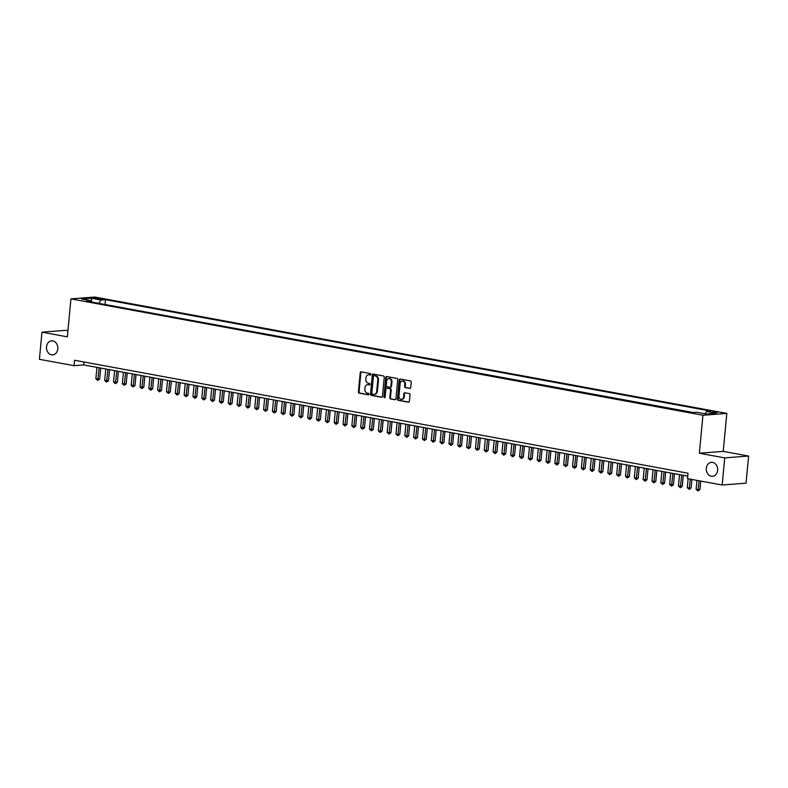 <?xml version="1.0" encoding="UTF-8"?>
<svg xmlns="http://www.w3.org/2000/svg" width="788" height="788" viewBox="0 0 788 788"><rect width="100%" height="100%" fill="white"/><g stroke="black" fill="none" stroke-linecap="round" stroke-linejoin="round"><path stroke-width="1.18" d="M370.931 374.399A0.758 0.611 -94.4 0 0 370.399 373.542L361.19 371.847A1.074 0.867 -94.4 0 0 360.224 372.754L358.412 391.922A1.074 0.867 -94.4 0 0 359.18 393.143L368.38 394.837A0.758 0.611 -94.4 0 0 368.518 393.35L367.336 393.123A3.447 2.788 -94.4 0 1 364.883 389.213L365.031 387.617A3.447 2.788 -94.4 0 1 367.543 384.682A3.447 2.788 -94.4 0 1 368.124 384.711L369.316 384.938A0.758 0.611 -94.4 0 0 369.454 383.441L368.272 383.224A3.447 2.788 -94.4 0 1 365.819 379.304L365.967 377.708A3.447 2.788 -94.4 0 1 368.479 374.783A3.447 2.788 -94.4 0 1 369.06 374.812L370.252 375.029A0.758 0.611 -94.4 0 0 370.931 374.399M706.324 468.299A7.023 5.674 -94.4 0 0 712.519 476.346A7.023 5.674 -94.4 0 0 717.622 470.387A7.023 5.674 -94.4 0 0 711.436 462.339A7.023 5.674 -94.4 0 0 706.324 468.299M46.512 346.819A7.023 5.674 -94.4 0 0 52.697 354.866A7.023 5.674 -94.4 0 0 57.81 348.897A7.023 5.674 -94.4 0 0 51.614 340.849A7.023 5.674 -94.4 0 0 46.512 346.819M718.134 412.232L712.579 412.055L718.134 412.232M409.74 388.425A1.074 0.867 -94.4 0 0 410.706 387.519L411.208 382.141A1.074 0.867 -94.4 0 0 410.45 380.919L400.225 379.038A1.074 0.867 -94.4 0 0 399.25 379.934L397.447 399.102A1.074 0.867 -94.4 0 0 398.206 400.334L408.43 402.215A1.074 0.867 -94.4 0 0 409.396 401.309L410.016 394.808A1.074 0.867 -94.4 0 0 409.248 393.586L404.874 392.779A1.074 0.867 -94.4 0 0 403.909 393.685L403.604 396.906A2.886 2.334 -94.4 0 1 401.506 399.358A2.886 2.334 -94.4 0 1 398.964 396.059L400.156 383.441A2.886 2.334 -94.4 0 1 402.254 380.988A2.886 2.334 -94.4 0 1 404.796 384.288L404.599 386.396A1.074 0.867 -94.4 0 0 405.357 387.617L410.105 388.395M699.36 453.218L724.733 457.897L722.172 485.014L746.039 483.172L748.6 456.045L723.226 451.376L726.812 413.404L702.945 415.256L699.36 453.218L723.226 451.376M67.926 330.724L65.828 330.33L41.961 332.181L67.344 336.85L70.93 298.888L702.945 415.256M41.961 332.181L39.4 359.298L74.042 365.681L83.725 364.933L687.757 476.149M722.172 485.014L687.52 478.641L688.032 473.214L74.555 360.254L74.042 365.681M384.268 377.176A1.074 0.867 -94.4 0 0 383.5 375.955L373.276 374.073A1.074 0.867 -94.4 0 0 372.31 374.98L370.498 394.148A1.074 0.867 -94.4 0 0 371.266 395.369L381.49 397.25A1.074 0.867 -94.4 0 0 382.456 396.344L384.268 377.176M386.75 376.556L396.975 378.437A1.074 0.867 -94.4 0 1 397.743 379.658L395.931 398.826A1.074 0.867 -94.4 0 1 394.955 399.733L390.582 398.925A1.074 0.867 -94.4 0 1 389.814 397.704L390.553 389.932A1.074 0.867 -94.4 0 0 389.784 388.701L386.888 388.169A1.074 0.867 -94.4 0 0 385.913 389.075L385.155 397.172A0.758 0.611 -94.4 0 1 383.943 396.945L385.785 377.462A1.074 0.867 -94.4 0 1 386.75 376.556M95.21 298.603L102.538 299.125L99.209 298.288L93.821 298.12L95.21 298.603M726.812 413.404L94.796 297.037L70.93 298.888M705.033 413.798L706.54 411.513L711.052 411.159L105.523 299.667L101.012 300.021L98.805 303.36M706.54 411.513L716.253 413.296L706.442 414.055L696.74 412.272L692.219 412.616L86.69 301.124L91.201 300.78L81.489 298.987L91.3 298.228L101.012 300.021M693.332 412.538L103.977 304.316M724.733 457.897L748.6 456.045M84.001 361.997L83.725 364.933M105.09 304.227L105.523 299.667M91.891 302.09L91.201 300.78M91.654 301.637L91.3 298.228M370.656 374.94L369.71 374.763A3.447 2.788 -94.4 0 0 369.119 374.733A3.447 2.788 -94.4 0 0 368.794 374.783M367.858 384.682A3.447 2.788 -94.4 0 1 368.183 384.633A3.447 2.788 -94.4 0 1 368.774 384.662L369.71 384.839M361.357 371.877A1.074 0.867 -94.4 0 0 360.865 372.704L359.052 391.872A1.074 0.867 -94.4 0 0 359.82 393.094L368.774 394.739M373.443 374.103A1.074 0.867 -94.4 0 0 372.951 374.93L371.138 394.099A1.074 0.867 -94.4 0 0 371.906 395.32L381.963 397.172M374.083 375.738A0.758 0.611 -94.4 0 0 373.413 376.369L371.818 393.192A0.758 0.611 -94.4 0 0 372.36 394.049L373.611 394.286A3.447 2.788 -94.4 0 0 374.201 394.315A3.447 2.788 -94.4 0 0 376.703 391.39L377.797 379.885A3.447 2.788 -94.4 0 0 375.344 375.974L374.733 375.689A0.758 0.611 -94.4 0 0 374.477 375.709M374.527 394.266A3.447 2.788 -94.4 0 0 374.842 394.266A3.447 2.788 -94.4 0 0 377.353 391.341L376.703 391.39M374.733 375.689L375.984 375.915A3.447 2.788 -94.4 0 1 378.437 379.836L377.353 391.341M395.438 399.654L390.582 398.925M387.164 388.149A1.074 0.867 -94.4 0 1 387.529 388.12L390.434 388.651A1.074 0.867 -94.4 0 1 391.203 389.883L390.464 397.654A1.074 0.867 -94.4 0 0 391.232 398.876M386.918 376.585A1.074 0.867 -94.4 0 0 386.425 377.413L384.583 396.896A0.758 0.611 -94.4 0 0 384.918 397.664M391.311 381.865A2.886 2.334 -94.4 0 0 388.779 378.565A2.886 2.334 -94.4 0 0 386.681 381.008L386.258 385.45A1.074 0.867 -94.4 0 0 387.026 386.681L389.932 387.213A1.074 0.867 -94.4 0 0 390.897 386.307L391.311 381.865L391.961 381.816A2.886 2.334 -94.4 0 0 389.42 378.516A2.886 2.334 -94.4 0 0 389.105 378.565M390.572 387.164A1.074 0.867 -94.4 0 0 391.538 386.258L390.897 386.307M391.961 381.816L391.538 386.258M402.579 380.988A2.886 2.334 -94.4 0 1 402.895 380.939A2.886 2.334 -94.4 0 1 405.436 384.239L405.239 386.347A1.074 0.867 -94.4 0 0 406.007 387.568L410.213 388.346M401.831 399.299A2.886 2.334 -94.4 0 0 402.146 399.309A2.886 2.334 -94.4 0 0 404.244 396.856L403.604 396.906M405.042 392.808A1.074 0.867 -94.4 0 0 404.549 393.636L404.244 396.856M400.383 379.067A1.074 0.867 -94.4 0 0 399.9 379.885L398.088 399.053A1.074 0.867 -94.4 0 0 398.856 400.284L408.913 402.136M96.944 367.366L95.87 378.792L99.692 379.067L100.726 368.065M99.692 379.067L97.761 380.446L99.16 367.769M97.761 380.446L95.87 378.792M105.779 368.991L104.696 380.417L108.517 380.693L109.552 369.69M108.517 380.693L106.587 382.072L107.986 369.395M106.587 382.072L104.696 380.417M114.605 370.616L113.521 382.042L117.343 382.318L118.387 371.315M117.343 382.318L115.422 383.697L116.811 371.02M115.422 383.697L113.521 382.042M123.43 372.241L122.347 383.667L126.169 383.943L127.213 372.941M126.169 383.943L124.248 385.322L125.637 372.645M124.248 385.322L122.347 383.667M132.256 373.867L131.172 385.293L134.994 385.568L136.038 374.566M134.994 385.568L133.073 386.947L134.462 374.27M133.073 386.947L131.172 385.293M141.082 375.492L140.008 386.918L143.82 387.194L144.864 376.191M143.82 387.194L141.899 388.573L143.288 375.896M141.899 388.573L140.008 386.918M149.907 377.117L148.833 388.543L152.655 388.819L153.69 377.816M152.655 388.819L150.725 390.198L152.114 377.521M150.725 390.198L148.833 388.543M158.733 378.742L157.659 390.168L161.481 390.444L162.515 379.442M161.481 390.444L159.55 391.823L160.949 379.146M159.55 391.823L157.659 390.168M167.568 380.368L166.485 391.794L170.306 392.069L171.341 381.067M170.306 392.069L168.376 393.448L169.775 380.771M168.376 393.448L166.485 391.794M176.394 381.993L175.31 393.419L179.132 393.695L180.176 382.692M179.132 393.695L177.211 395.074L178.6 382.397M177.211 395.074L175.31 393.419M185.219 383.618L184.136 395.044L187.958 395.32L189.002 384.317M187.958 395.32L186.037 396.699L187.426 384.022M186.037 396.699L184.136 395.044M194.045 385.243L192.962 396.669L196.783 396.945L197.827 385.943M196.783 396.945L194.863 398.324L196.251 385.647M194.863 398.324L192.962 396.669M202.871 386.869L201.797 398.295L205.609 398.57L206.653 387.568M205.609 398.57L203.688 399.949L205.077 387.272M203.688 399.949L201.797 398.295M211.696 388.494L210.623 399.92L214.444 400.196L215.479 389.193M214.444 400.196L212.514 401.575L213.903 388.898M212.514 401.575L210.623 399.92M220.522 390.119L219.448 401.545L223.27 401.821L224.304 390.818M223.27 401.821L221.339 403.2L222.738 390.523M221.339 403.2L219.448 401.545M229.357 391.744L228.274 403.17L232.096 403.446L233.13 392.444M232.096 403.446L230.165 404.825L231.564 392.148M230.165 404.825L228.274 403.17M238.183 393.37L237.099 404.796L240.921 405.071L241.965 394.069M240.921 405.071L239 406.45L240.389 393.773M239 406.45L237.099 404.796M247.008 394.995L245.925 406.421L249.747 406.697L250.791 395.694M249.747 406.697L247.826 408.076L249.215 395.399M247.826 408.076L245.925 406.421M255.834 396.62L254.751 408.046L258.572 408.322L259.616 397.319M258.572 408.322L256.652 409.701L258.04 397.024M256.652 409.701L254.751 408.046M264.66 398.245L263.586 409.671L267.398 409.947L268.442 398.945M267.398 409.947L265.477 411.326L266.866 398.649M265.477 411.326L263.586 409.671M273.485 399.871L272.412 411.297L276.233 411.572L277.268 400.57M276.233 411.572L274.303 412.951L275.692 400.274M274.303 412.951L272.412 411.297M282.321 401.496L281.237 412.922L285.059 413.198L286.093 402.195M285.059 413.198L283.128 414.577L284.527 401.9M283.128 414.577L281.237 412.922M291.146 403.121L290.063 414.547L293.885 414.823L294.919 403.82M293.885 414.823L291.954 416.202L293.353 403.525M291.954 416.202L290.063 414.547M299.972 404.746L298.888 416.172L302.71 416.448L303.754 405.446M302.71 416.448L300.789 417.827L302.178 405.15M300.789 417.827L298.888 416.172M308.798 406.372L307.714 417.798L311.536 418.073L312.58 407.071M311.536 418.073L309.615 419.452L311.004 406.775M309.615 419.452L307.714 417.798M317.623 407.997L316.54 419.423L320.361 419.699L321.406 408.696M320.361 419.699L318.441 421.078L319.829 408.401M318.441 421.078L316.54 419.423M326.449 409.622L325.375 421.048L329.187 421.324L330.231 410.321M329.187 421.324L327.266 422.703L328.655 410.026M327.266 422.703L325.375 421.048M335.274 411.247L334.201 422.673L338.022 422.949L339.057 411.947M338.022 422.949L336.092 424.328L337.481 411.651M336.092 424.328L334.201 422.673M344.11 412.873L343.026 424.299L346.848 424.574L347.882 413.572M346.848 424.574L344.917 425.953L346.316 413.276M344.917 425.953L343.026 424.299M352.935 414.498L351.852 425.924L355.674 426.2L356.708 415.197M355.674 426.2L353.743 427.579L355.142 414.902M353.743 427.579L351.852 425.924M361.761 416.123L360.677 427.549L364.499 427.825L365.543 416.822M364.499 427.825L362.579 429.204L363.967 416.527M362.579 429.204L360.677 427.549M370.587 417.748L369.503 429.174L373.325 429.45L374.369 418.448M373.325 429.45L371.404 430.829L372.793 418.152M371.404 430.829L369.503 429.174M379.412 419.374L378.329 430.8L382.15 431.075L383.195 420.073M382.15 431.075L380.23 432.454L381.619 419.777M380.23 432.454L378.329 430.8M388.238 420.999L387.164 432.425L390.976 432.701L392.02 421.698M390.976 432.701L389.055 434.08L390.444 421.403M389.055 434.08L387.164 432.425M397.063 422.624L395.99 434.05L399.811 434.326L400.846 423.323M399.811 434.326L397.881 435.705L399.27 423.028M397.881 435.705L395.99 434.05M405.899 424.249L404.815 435.675L408.637 435.951L409.671 424.949M408.637 435.951L406.706 437.33L408.105 424.653M406.706 437.33L404.815 435.675M414.724 425.875L413.641 437.301L417.463 437.576L418.497 426.574M417.463 437.576L415.532 438.955L416.931 426.278M415.532 438.955L413.641 437.301M423.55 427.5L422.466 438.926L426.288 439.202L427.332 428.199M426.288 439.202L424.368 440.581L425.756 427.904M424.368 440.581L422.466 438.926M432.376 429.125L431.292 440.551L435.114 440.827L436.158 429.824M435.114 440.827L433.193 442.206L434.582 429.529M433.193 442.206L431.292 440.551M441.201 430.75L440.118 442.176L443.94 442.452L444.984 431.45M443.94 442.452L442.019 443.831L443.408 431.154M442.019 443.831L440.118 442.176M450.027 432.376L448.953 443.802L452.765 444.077L453.809 433.075M452.765 444.077L450.844 445.456L452.233 432.779M450.844 445.456L448.953 443.802M458.852 434.001L457.779 445.427L461.601 445.703L462.635 434.7M461.601 445.703L459.67 447.082L461.059 434.405M459.67 447.082L457.779 445.427M467.688 435.626L466.604 447.052L470.426 447.328L471.46 436.325M470.426 447.328L468.496 448.707L469.894 436.03M468.496 448.707L466.604 447.052M476.513 437.251L475.43 448.677L479.252 448.953L480.286 437.951M479.252 448.953L477.321 450.332L478.72 437.655M477.321 450.332L475.43 448.677M485.339 438.877L484.256 450.303L488.077 450.578L489.121 439.576M488.077 450.578L486.157 451.957L487.545 439.28M486.157 451.957L484.256 450.303M494.165 440.502L493.081 451.928L496.903 452.204L497.947 441.201M496.903 452.204L494.982 453.583L496.371 440.906M494.982 453.583L493.081 451.928M502.99 442.127L501.907 453.553L505.729 453.829L506.773 442.826M505.729 453.829L503.808 455.208L505.197 442.531M503.808 455.208L501.907 453.553M511.816 443.752L510.742 455.178L514.554 455.454L515.598 444.452M514.554 455.454L512.633 456.833L514.022 444.156M512.633 456.833L510.742 455.178M520.641 445.378L519.568 456.804L523.39 457.079L524.424 446.077M523.39 457.079L521.459 458.458L522.848 445.781M521.459 458.458L519.568 456.804M529.477 447.003L528.393 458.429L532.215 458.705L533.249 447.702M532.215 458.705L530.285 460.084L531.683 447.407M530.285 460.084L528.393 458.429M538.303 448.628L537.219 460.054L541.041 460.33L542.075 449.327M541.041 460.33L539.11 461.709L540.509 449.032M539.11 461.709L537.219 460.054M547.128 450.253L546.045 461.679L549.866 461.955L550.91 450.953M549.866 461.955L547.946 463.334L549.335 450.657M547.946 463.334L546.045 461.679M555.954 451.879L554.87 463.305L558.692 463.58L559.736 452.578M558.692 463.58L556.771 464.959L558.16 452.282M556.771 464.959L554.87 463.305M564.779 453.504L563.696 464.93L567.518 465.206L568.562 454.203M567.518 465.206L565.597 466.585L566.986 453.908M565.597 466.585L563.696 464.93M573.605 455.129L572.531 466.555L576.343 466.831L577.387 455.828M576.343 466.831L574.422 468.21L575.811 455.533M574.422 468.21L572.531 466.555M582.43 456.754L581.357 468.18L585.179 468.456L586.213 457.454M585.179 468.456L583.248 469.835L584.637 457.158M583.248 469.835L581.357 468.18M591.266 458.38L590.182 469.806L594.004 470.081L595.038 459.079M594.004 470.081L592.074 471.46L593.472 458.783M592.074 471.46L590.182 469.806M600.092 460.005L599.008 471.431L602.83 471.707L603.864 460.704M602.83 471.707L600.899 473.086L602.298 460.409M600.899 473.086L599.008 471.431M608.917 461.63L607.834 473.056L611.655 473.332L612.7 462.329M611.655 473.332L609.735 474.711L611.124 462.034M609.735 474.711L607.834 473.056M617.743 463.255L616.659 474.681L620.481 474.957L621.525 463.955M620.481 474.957L618.56 476.336L619.949 463.659M618.56 476.336L616.659 474.681M626.568 464.881L625.485 476.307L629.307 476.582L630.351 465.58M629.307 476.582L627.386 477.961L628.775 465.284M627.386 477.961L625.485 476.307M635.394 466.506L634.32 477.932L638.132 478.208L639.176 467.205M638.132 478.208L636.212 479.587L637.6 466.91M636.212 479.587L634.32 477.932M644.22 468.131L643.146 479.557L646.968 479.833L648.002 468.83M646.968 479.833L645.037 481.212L646.426 468.535M645.037 481.212L643.146 479.557M653.055 469.756L651.971 481.182L655.793 481.458L656.828 470.456M655.793 481.458L653.863 482.837L655.261 470.16M653.863 482.837L651.971 481.182M661.881 471.382L660.797 482.808L664.619 483.083L665.653 472.081M664.619 483.083L662.688 484.462L664.087 471.785M662.688 484.462L660.797 482.808M670.706 473.007L669.623 484.433L673.445 484.709L674.489 473.706M673.445 484.709L671.524 486.088L672.913 473.411M671.524 486.088L669.623 484.433M679.532 474.632L678.448 486.058L682.27 486.334L683.314 475.331M682.27 486.334L680.349 487.713L681.738 475.036M680.349 487.713L678.448 486.058M688.121 478.749L687.284 487.683L689.49 488.087L691.096 487.959L691.903 479.439M691.096 487.959L689.175 489.338L690.327 479.153M689.175 489.338L687.284 487.683M696.947 480.375L696.109 489.309L698.316 489.712L699.921 489.584L700.729 481.064M699.921 489.584L698.001 490.963L699.153 480.779M698.001 490.963L696.109 489.309M99.121 299.223L99.209 298.288M101.091 299.332L101.15 298.642M369.71 374.763L369.06 374.812M368.774 384.662L368.124 384.711M359.82 393.094L359.18 393.143M359.052 391.872L358.412 391.922M360.865 372.704L360.224 372.754M371.906 395.32L371.266 395.369M371.138 394.099L370.498 394.148M372.951 374.93L372.31 374.98M378.437 379.836L377.797 379.885M375.984 375.915L375.344 375.974M390.464 397.654L389.814 397.704M391.203 389.883L390.553 389.932M390.434 388.651L389.784 388.701M387.529 388.12L386.888 388.169M384.583 396.896L383.943 396.945M386.425 377.413L385.785 377.462M406.007 387.568L405.357 387.617M405.239 386.347L404.599 386.396M405.436 384.239L404.796 384.288M404.549 393.636L403.909 393.685M398.856 400.284L398.206 400.334M398.088 399.053L397.447 399.102M399.9 379.885L399.25 379.934M369.119 374.733L368.479 374.783M368.183 384.633L367.543 384.682M374.605 375.679L373.955 375.728M374.842 394.266L374.201 394.315M387.341 388.11L386.701 388.159M389.42 378.516L388.779 378.565M390.759 387.174L390.109 387.223M402.895 380.939L402.254 380.988M402.146 399.309L401.506 399.358"/></g></svg>
